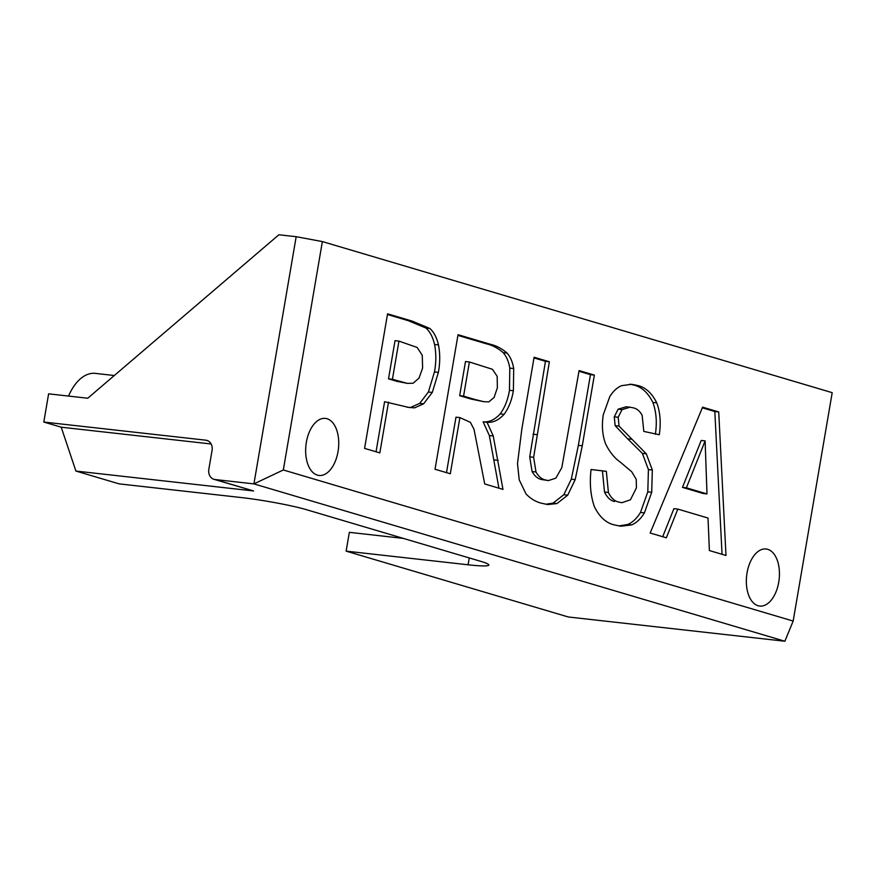 <?xml version="1.0" encoding="UTF-8"?>
<svg xmlns="http://www.w3.org/2000/svg" width="876" height="876" viewBox="0 0 876 876"><rect width="100%" height="100%" fill="white"/><g stroke="black" fill="none" stroke-linecap="round" stroke-linejoin="round"><path stroke-width="1.31" d="M211.149 443.99L61.221 427.203L75.905 471.058L253.58 490.954L215.058 479.533L253.92 483.891L784.863 641.232L568.316 616.989L346.13 551.135L349.338 532.334L403.245 538.379M61.221 427.203L43.8 422.046L205.849 440.19A9.57 7.829 106.5 0 1 206.955 440.42A9.57 7.829 106.5 0 1 212.058 450.461L208.838 469.262A9.57 7.829 -73.5 0 0 213.941 479.314L253.58 490.954M68.558 396.072A47.841 27.233 -83.6 0 1 95.342 373.384L114.318 375.508M43.8 422.046L48.618 393.839L87.753 398.23L278.875 234.768L296.176 236.695L253.92 483.891L283.32 469.974L322.368 241.579L296.176 236.695M75.905 471.058L119.18 483.88L241.13 497.535A47.841 3.975 -170.3 0 1 306.611 509.733L480.782 561.352A47.841 3.975 -170.3 0 1 488.852 565.031A47.841 3.975 -170.3 0 1 468.08 564.79L346.13 551.135M213.941 479.314A9.57 7.829 -73.5 0 0 215.058 479.533M422.254 355.24L417.14 347.454L398.941 341.103L392.415 379.286L407.417 383.381L413.187 383.217L419.056 378.016L422.604 368.073L422.254 355.24M392.415 379.286L388.506 378.848L396.861 381.323L407.417 383.381M398.941 341.103L395.032 340.665L388.506 378.848M388.506 402.139L379.834 452.892L364.58 448.37L387.575 313.816L412.059 321.076L429.853 328.467C433.894 332.07 436.763 337.556 438.471 344.903C440.157 353.663 440.135 362.817 438.383 372.366L432.295 392.448L423.579 403.847L414.611 407.844L408.928 407.471L384.597 401.701L376.045 451.775M414.611 407.844L407.088 407.22M423.579 403.847L419.67 403.409L410.702 407.406M432.295 392.448L428.386 392.01L419.67 403.409M438.383 372.366L434.474 371.928L428.386 392.01M438.471 344.903L434.562 344.465C436.248 353.225 436.226 362.379 434.474 371.928M429.853 328.467L425.955 328.029C429.985 331.632 432.864 337.118 434.562 344.465M387.466 314.506L408.15 320.638L425.955 328.029M492.367 369.267L469.405 361.985L463.568 396.127L474.847 399.467L470.949 399.029L483.782 401.69L488.841 401.876L494.097 397.463L497.371 387.816L497.174 376.286L492.367 369.267M474.847 399.467L483.782 401.69M463.568 396.127L459.659 395.689L470.949 399.029M469.405 361.985L465.495 361.547L459.659 395.689M459.889 417.6L450.297 473.774L435.033 469.251L458.038 334.698L490.144 344.213C496.188 345.582 501.839 348.549 507.095 353.094C510.369 356.773 512.57 361.93 513.708 368.555L513.38 390.74C511.803 400.201 508.715 408.052 504.105 414.315C498.707 420.162 493.024 422.812 487.034 422.276L493.254 435.974L502.966 489.388L484.724 483.979L474.025 429.317L470.401 422.352L459.889 417.6L455.98 417.162L446.497 472.657M493.254 435.974L489.345 435.536L498.937 488.195M487.034 422.276L483.125 421.838L489.345 435.536M504.105 414.315L500.196 413.877C494.798 419.724 489.115 422.374 483.125 421.838M513.38 390.74L509.482 390.302C507.894 399.763 504.806 407.614 500.196 413.877M513.708 368.555L509.799 368.117L509.482 390.302M507.095 353.094L503.185 352.656C506.459 356.335 508.66 361.492 509.799 368.117M457.918 335.388L486.235 343.775C492.279 345.144 497.929 348.111 503.185 352.656M631.629 524.91L620.843 526.235L614.35 524.899C606.126 523.038 599.458 516.95 594.355 506.635C590.566 495.597 589.471 483.224 591.059 469.492L606.345 471.321L608.415 492.476C610.944 497.787 614.284 500.962 618.423 502.003L621.905 502.704L630.446 499.78L636.436 487.855L636.228 479.314L631.76 471.814L620.558 462.32C614.634 458.225 609.652 452.082 605.612 443.913C602.381 435.306 601.604 425.594 603.279 414.775L609.805 396.554C613.266 391.101 617.186 387.477 621.577 385.67L631.684 384.29L637.279 385.407C645.273 387.104 651.777 392.919 656.77 402.85C660.23 412.267 661.062 422.9 659.278 434.737L643.816 431.408L642.13 415.29C639.787 411.063 636.841 408.588 633.282 407.844L630.03 407.209L622.037 409.629L618.182 417.261L619.058 426.097L646.313 453.856L652.324 470.007L651.711 492.29L644.408 512.876C640.674 518.931 636.414 522.95 631.629 524.91L627.72 524.472L618.795 525.928M644.408 512.876L640.498 512.449C636.764 518.493 632.505 522.512 627.72 524.472M651.711 492.29L647.802 491.852L640.498 512.449M652.324 470.007L648.415 469.569L647.802 491.852M646.313 453.856L642.404 453.418L648.415 469.569M631.541 439.248L627.632 438.81L642.404 453.418M619.058 426.097L615.149 425.659L627.632 438.81M618.182 417.261L614.273 416.823L615.149 425.659M622.037 409.629L618.127 409.191L614.273 416.823M630.03 407.209L626.121 406.771L618.127 409.191M656.77 402.85L652.861 402.412C656.321 411.829 657.153 422.462 655.368 434.299M637.279 385.407L633.37 384.969C641.374 386.666 647.868 392.481 652.861 402.412M629.844 384.17L633.37 384.969M618.423 502.003L621.905 502.704M608.415 492.476L604.506 492.038C607.035 497.349 610.375 500.524 614.514 501.565M606.345 471.321L602.436 470.883L604.506 492.038M591.059 469.525L602.436 470.883M575.193 479.643L567.714 495.17L556.972 503.558L547.796 504.565L541.74 503.284C536.035 501.97 530.801 498.882 526.06 494.009L519.216 479.829L517.497 463.601L521.844 429.021L534.108 357.244L549.361 361.766L533.637 457.294L529.728 456.856L532.082 471.54C534.557 475.953 537.634 478.603 541.346 479.49L548.387 480.574L555.844 478.154L561.801 467.675L579.102 370.581L594.366 375.092L582.277 445.774L575.193 479.643L571.283 479.205L563.805 494.732L553.063 503.12L545.737 504.248M556.972 503.558L553.063 503.12M567.714 495.17L563.805 494.732M594.366 375.092L590.457 374.654L578.368 445.337L571.283 479.205M578.992 371.26L590.457 374.654M533.637 457.294L535.992 471.978C538.466 476.391 541.543 479.041 545.255 479.928L541.346 479.49M545.255 479.928L548.387 480.574M535.992 471.978L532.082 471.54M549.361 361.766L545.452 361.328L529.728 456.856M533.988 357.923L545.452 361.328M706.998 493.922L705.114 440.902L701.205 440.464L682.47 487.374L703.089 493.484L706.998 493.922L686.379 487.812L682.47 487.374M705.114 440.902L686.379 487.812M650.167 533.013L702.596 407.176L718.725 411.95L725.985 555.483L709.385 550.555L708.016 518.044L677.816 509.087L666.351 537.809L650.167 533.013M677.816 509.087L673.907 508.649L662.705 536.725M718.725 411.95L714.827 411.512L722.043 554.311M702.333 407.811L714.827 411.512M322.368 241.579L832.2 392.667L793.163 621.062L283.32 469.974M758.079 605.732A28.7 16.337 -83.6 0 1 746.834 574.273A28.7 16.337 -83.6 0 1 766.084 549A28.7 16.337 -83.6 0 1 779.136 579.354A28.7 16.337 -83.6 0 1 759.7 606.061A28.7 16.337 -83.6 0 1 758.079 605.732M317.375 475.12A28.7 16.337 -83.6 0 1 306.14 443.672A28.7 16.337 -83.6 0 1 325.39 418.399A28.7 16.337 -83.6 0 1 338.432 448.753A28.7 16.337 -83.6 0 1 319.006 475.46A28.7 16.337 -83.6 0 1 317.375 475.12M793.163 621.062L784.863 641.232M205.849 440.19L208.017 440.836M400.77 381.761L396.861 381.323M412.059 321.076L408.15 320.638M498.225 460.404L494.316 459.966M490.144 344.213L486.235 343.775M582.277 445.774L578.368 445.337M536.911 434.638L533.002 434.2M469.251 557.935L468.08 564.79"/></g></svg>
